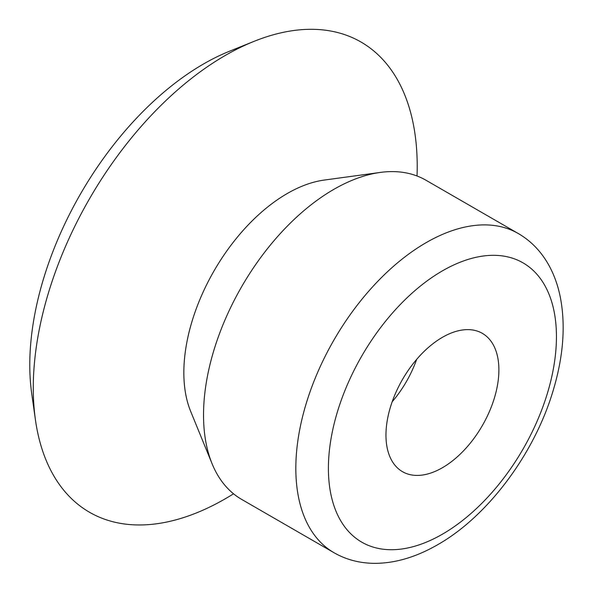 <?xml version="1.0" encoding="UTF-8"?>
<svg xmlns="http://www.w3.org/2000/svg" width="593" height="593" viewBox="0 0 593 593"><rect width="100%" height="100%" fill="white"/><g stroke="black" fill="none" stroke-linecap="round" stroke-linejoin="round"><path stroke-width="0.89" d="M233.546 493.799A271.483 156.737 -60 0 1 225.244 498.802A271.483 156.737 -60 0 1 35.439 419.888L31.74 393.796A245.71 141.86 -60 0 1 229.528 51.228L253.967 41.384A271.483 156.737 -60 0 1 417.035 175.988M35.439 419.888A271.483 156.737 -60 0 1 253.967 41.384M212.109 463.8L190.649 411.32A146.249 84.436 -60 0 1 214.132 270.719A146.249 84.436 -60 0 1 324.149 180.079L380.328 172.422A184.282 106.399 -60 0 1 425.974 180.235L518.275 233.523A184.282 106.399 -60 0 0 333.992 339.922A184.282 106.399 -60 0 0 334 552.713L241.699 499.425A184.282 106.399 -60 0 1 212.109 463.8A184.282 106.399 -60 0 1 241.692 286.634A184.282 106.399 -60 0 1 380.328 172.422M442.422 467.721A79.855 46.106 -60 0 1 402.499 471.68A79.855 46.106 -60 0 1 402.499 379.468A79.855 46.106 -60 0 1 482.354 333.362A79.855 46.106 -60 0 1 494.592 397.354A79.855 46.106 -60 0 1 442.422 467.721M416.657 359.38A79.855 46.106 -60 0 1 392.181 401.78M442.422 534.182A161.244 93.094 -60 0 1 343.681 393.7A161.244 93.094 -60 0 1 541.172 279.688A161.244 93.094 -60 0 1 442.422 534.182M334 552.713C346.171 559.688 359.706 563.239 374.591 563.35C395.123 563.335 416.145 557.124 437.656 544.722C487.387 516.577 533.663 454.816 552.661 392.188C563.424 357.127 565.915 325.134 560.118 296.204C557.576 284.077 553.491 273.173 547.865 263.492C540.312 250.594 530.453 240.602 518.275 233.523"/></g></svg>
